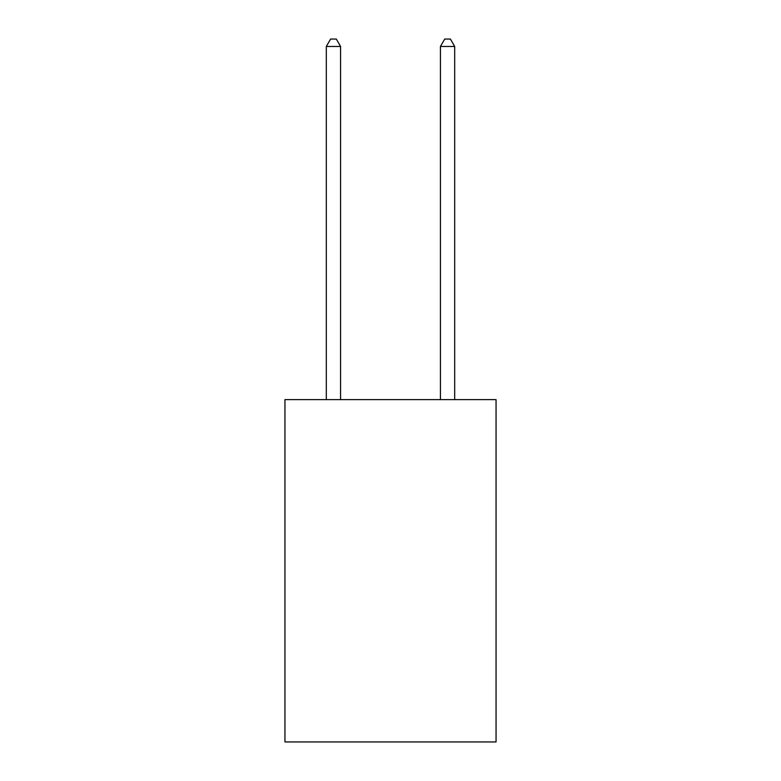 <?xml version="1.0" encoding="UTF-8"?>
<svg xmlns="http://www.w3.org/2000/svg" width="781" height="781" viewBox="0 0 781 781"><rect width="100%" height="100%" fill="white"/><g stroke="black" fill="none" stroke-linecap="round" stroke-linejoin="round"><path stroke-width="1.17" d="M496.052 399.628L496.052 741.95L284.948 741.95L284.948 399.628L496.052 399.628M340.575 399.628L340.575 46.469L326.312 46.469L326.312 399.628M326.312 46.469L330.597 39.05L336.299 39.05L340.575 46.469M454.688 399.628L454.688 46.469L440.425 46.469L440.425 399.628M440.425 46.469L444.701 39.05L450.403 39.05L454.688 46.469"/></g></svg>
